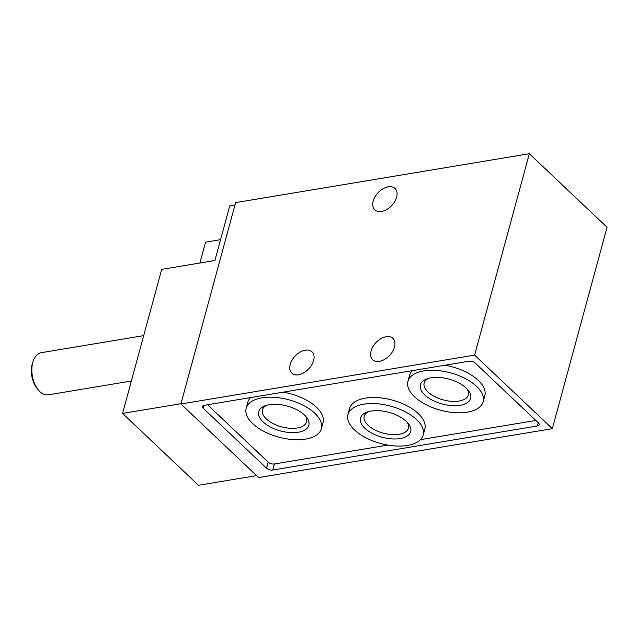 <?xml version="1.0" encoding="UTF-8"?>
<svg xmlns="http://www.w3.org/2000/svg" width="639" height="639" viewBox="0 0 639 639"><rect width="100%" height="100%" fill="white"/><g stroke="black" fill="none" stroke-linecap="round" stroke-linejoin="round"><path stroke-width="0.96" d="M220.575 239.657L205.542 242.165L199.879 263.012M256.566 475.616L198.489 485.281L122.568 413.417L161.699 269.37L214.912 260.512L229.76 205.862L234.96 204.999M529.332 153.719L607.05 227.276L552.336 428.665L258.619 477.557L180.901 403.992L235.615 202.611L529.332 153.719L474.617 355.1L180.901 403.992M552.336 428.665L474.617 355.1M266.543 468.187L203.282 408.313A4.585 2.276 15.2 0 1 202.507 406.5A4.585 2.276 15.2 0 1 204.368 405.278L468.986 361.227A4.585 2.276 15.2 0 1 475.2 363.048L538.469 422.93A4.585 2.276 15.2 0 1 539.236 424.735A4.585 2.276 15.2 0 1 537.383 425.965L272.765 470.008A4.585 2.276 15.2 0 1 266.543 468.187L268.188 462.149A4.585 2.276 -164.8 0 0 274.403 463.97L387.817 445.087M298.565 374.789A14.689 9.361 133.4 0 1 291.815 373.152A14.689 9.361 133.4 0 1 295.106 356.051A14.689 9.361 133.4 0 1 312.008 351.817A14.689 9.361 133.4 0 1 311.76 364.877A14.689 9.361 133.4 0 1 298.565 374.789M379.446 361.331A14.689 9.361 133.4 0 1 372.689 359.693A14.689 9.361 133.4 0 1 375.988 342.584A14.689 9.361 133.4 0 1 392.889 338.351A14.689 9.361 133.4 0 1 392.642 351.41A14.689 9.361 133.4 0 1 379.446 361.331M381.563 211.429A14.689 9.361 133.4 0 1 374.805 209.792A14.689 9.361 133.4 0 1 378.104 192.682A14.689 9.361 133.4 0 1 395.006 188.457A14.689 9.361 133.4 0 1 394.758 201.509A14.689 9.361 133.4 0 1 381.563 211.429M180.981 403.696L122.568 413.417M420.47 439.656L535.849 420.446M207.539 404.751L268.188 462.149M250.552 397.586A38.971 19.346 -164.8 0 0 247.82 402.211L246.183 408.249A38.971 19.346 -164.8 0 0 278.716 437.14A38.971 19.346 -164.8 0 0 321.401 428.689A38.971 19.346 -164.8 0 0 303.509 405.461A38.971 19.346 -164.8 0 0 261.982 397.825A38.971 19.346 -164.8 0 0 246.183 408.249M321.401 428.689L323.038 422.651A38.971 19.346 -164.8 0 0 283.205 392.154M423.202 435.031L424.847 428.993A38.971 19.346 -164.8 0 0 406.947 405.765A38.971 19.346 -164.8 0 0 365.428 398.129A38.971 19.346 -164.8 0 0 349.621 408.553L347.983 414.591A38.971 19.346 -164.8 0 0 380.524 443.482A38.971 19.346 -164.8 0 0 423.202 435.031A38.971 19.346 -164.8 0 0 405.31 411.804A38.971 19.346 -164.8 0 0 363.783 404.167A38.971 19.346 -164.8 0 0 347.983 414.591M412.307 370.66A38.971 19.346 -164.8 0 0 409.575 375.285L407.938 381.323A38.971 19.346 -164.8 0 0 440.479 410.214A38.971 19.346 -164.8 0 0 483.156 401.763A38.971 19.346 -164.8 0 0 465.264 378.536A38.971 19.346 -164.8 0 0 423.737 370.9A38.971 19.346 -164.8 0 0 407.938 381.323M483.156 401.763L484.801 395.725A38.971 19.346 -164.8 0 0 444.968 365.228M431.005 377.785A25.983 12.892 -164.8 0 0 426.908 378.839A25.983 12.892 -164.8 0 0 426.365 396.324A25.983 12.892 -164.8 0 0 459.673 405.374A25.983 12.892 -164.8 0 0 468.052 390.022A25.983 12.892 -164.8 0 0 431.005 377.785M371.051 411.053A25.983 12.892 -164.8 0 0 366.954 412.107A25.983 12.892 -164.8 0 0 366.411 429.592A25.983 12.892 -164.8 0 0 399.718 438.642A25.983 12.892 -164.8 0 0 408.097 423.29A25.983 12.892 -164.8 0 0 371.051 411.053M269.251 404.711A25.983 12.892 -164.8 0 0 265.153 405.765A25.983 12.892 -164.8 0 0 264.61 423.25A25.983 12.892 -164.8 0 0 297.918 432.299A25.983 12.892 -164.8 0 0 306.297 416.947A25.983 12.892 -164.8 0 0 269.251 404.711M266.735 405.262A22.876 11.358 -164.8 0 0 262.413 409.871A22.876 11.358 -164.8 0 0 281.519 426.828A22.876 11.358 -164.8 0 0 306.576 421.868A22.876 11.358 -164.8 0 0 305.186 415.701M428.497 378.336A22.876 11.358 -164.8 0 0 424.176 382.945A22.876 11.358 -164.8 0 0 443.274 399.902A22.876 11.358 -164.8 0 0 468.331 394.942A22.876 11.358 -164.8 0 0 466.941 388.776M368.543 411.604A22.876 11.358 -164.8 0 0 364.222 416.213A22.876 11.358 -164.8 0 0 383.32 433.17A22.876 11.358 -164.8 0 0 408.377 428.21A22.876 11.358 -164.8 0 0 406.987 422.044M143.695 335.635L41.239 352.688A21.367 12.596 80.5 0 0 33.284 360.859L32.645 362.672A18.906 11.143 80.5 0 0 32.206 364.078A18.906 11.143 80.5 0 0 36.894 388.185L38.084 389.686A21.367 12.596 80.5 0 0 48.26 394.846L131.37 381.012M33.284 360.859A21.367 12.596 80.5 0 0 32.789 362.449A21.367 12.596 80.5 0 0 38.084 389.686M272.765 470.008L274.403 463.97M537.383 425.965L538.262 422.73M203.282 408.313L204.089 405.334"/></g></svg>
